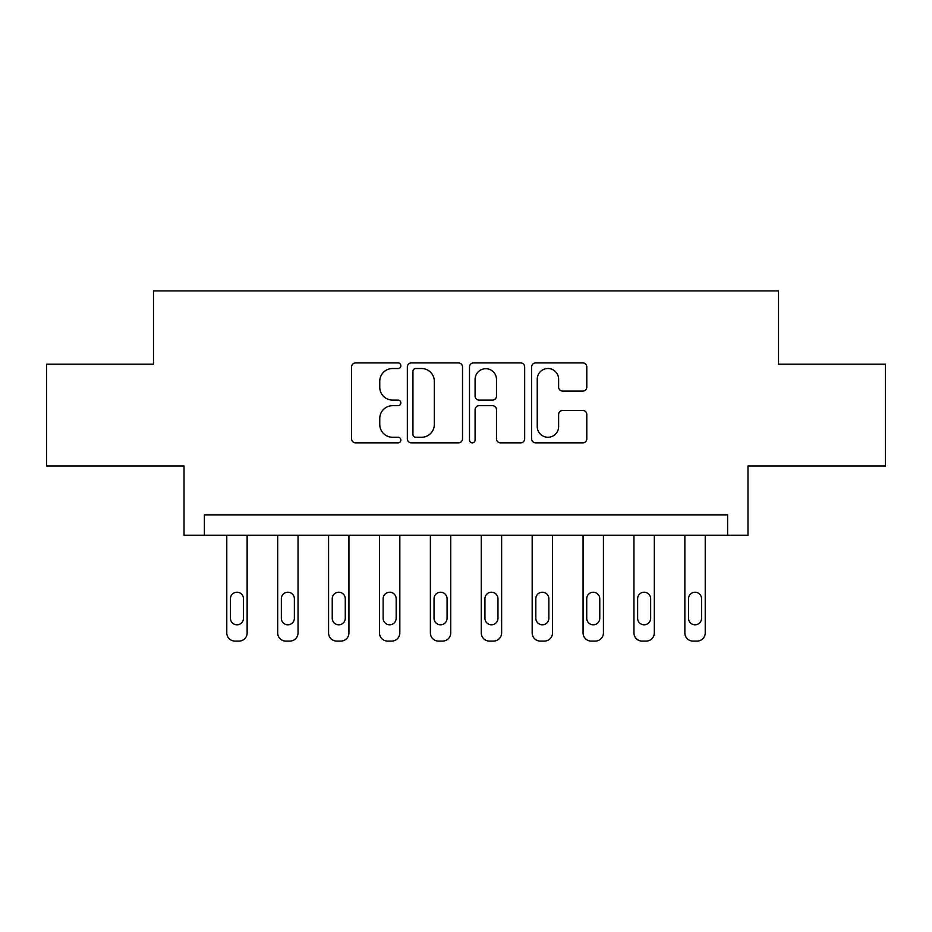 <?xml version="1.0" encoding="UTF-8"?>
<svg xmlns="http://www.w3.org/2000/svg" width="932" height="932" viewBox="0 0 932 932"><rect width="100%" height="100%" fill="white"/><g stroke="black" fill="none" stroke-linecap="round" stroke-linejoin="round"><path stroke-width="1.4" d="M400.853 365.717A2.796 2.796 0 0 0 398.057 362.921L355.593 362.921A3.996 3.996 0 0 0 351.597 366.917L351.597 438.856A3.996 3.996 0 0 0 355.593 442.851L398.057 442.851A2.796 2.796 0 0 0 400.853 440.055A2.796 2.796 0 0 0 398.057 437.259L392.558 437.259A12.792 12.792 0 0 1 379.767 424.468L379.767 418.48A12.792 12.792 0 0 1 392.558 405.688L398.057 405.688A2.796 2.796 0 0 0 400.853 402.892A2.796 2.796 0 0 0 398.057 400.084L392.558 400.084A12.792 12.792 0 0 1 379.767 387.304L379.767 381.305A12.792 12.792 0 0 1 392.558 368.513L398.057 368.513A2.796 2.796 0 0 0 400.853 365.717M582.803 391.091A3.996 3.996 0 0 0 586.799 387.095L586.799 366.917A3.996 3.996 0 0 0 582.803 362.921L535.644 362.921A3.996 3.996 0 0 0 531.648 366.917L531.648 438.856A3.996 3.996 0 0 0 535.644 442.851L582.803 442.851A3.996 3.996 0 0 0 586.799 438.856L586.799 414.472A3.996 3.996 0 0 0 582.803 410.476L562.625 410.476A3.996 3.996 0 0 0 558.629 414.472L558.629 426.565A10.695 10.695 0 0 1 547.934 437.259A10.695 10.695 0 0 1 537.24 426.565L537.24 379.208A10.695 10.695 0 0 1 547.934 368.513A10.695 10.695 0 0 1 558.629 379.208L558.629 387.095A3.996 3.996 0 0 0 562.625 391.091L582.803 391.091M727.612 535.224L747.977 535.224L747.977 466L885.4 466L885.4 364.202L778.511 364.202L778.511 290.912L153.489 290.912L153.489 364.202L46.6 364.202L46.6 466L184.023 466L184.023 535.224L727.612 535.224L727.612 514.86L204.388 514.86L204.388 535.224M462.505 366.917A3.996 3.996 0 0 0 458.509 362.921L411.338 362.921A3.996 3.996 0 0 0 407.342 366.917L407.342 438.856A3.996 3.996 0 0 0 411.338 442.851L458.509 442.851A3.996 3.996 0 0 0 462.505 438.856L462.505 366.917M473.491 362.921L520.662 362.921A3.996 3.996 0 0 1 524.658 366.917L524.658 438.856A3.996 3.996 0 0 1 520.662 442.851L500.472 442.851A3.996 3.996 0 0 1 496.476 438.856L496.476 409.684A3.996 3.996 0 0 0 492.48 405.688L479.095 405.688A3.996 3.996 0 0 0 475.087 409.684L475.087 440.055A2.796 2.796 0 0 1 472.291 442.851A2.796 2.796 0 0 1 469.495 440.055L469.495 366.917A3.996 3.996 0 0 1 473.491 362.921M415.742 368.513A2.796 2.796 0 0 0 412.946 371.309L412.946 434.463A2.796 2.796 0 0 0 415.742 437.259L421.532 437.259A12.792 12.792 0 0 0 434.324 424.468L434.324 381.305A12.792 12.792 0 0 0 421.532 368.513L415.742 368.513M496.476 379.406A10.695 10.695 0 0 0 485.782 368.711A10.695 10.695 0 0 0 475.087 379.406L475.087 396.088A3.996 3.996 0 0 0 479.095 400.084L492.48 400.084A3.996 3.996 0 0 0 496.476 396.088L496.476 379.406M247.143 535.224L247.143 632.944A8.143 8.143 0 0 1 239 641.088L234.922 641.088A8.143 8.143 0 0 1 226.779 632.944L226.779 535.224M243.473 618.289L243.473 598.74A6.512 6.512 0 0 0 236.961 592.228A6.512 6.512 0 0 0 230.449 598.74L230.449 618.289A6.512 6.512 0 0 0 236.961 624.801A6.512 6.512 0 0 0 243.473 618.289M298.042 535.224L298.042 632.944A8.143 8.143 0 0 1 289.887 641.088L285.821 641.088A8.143 8.143 0 0 1 277.678 632.944L277.678 535.224M294.372 618.289L294.372 598.74A6.512 6.512 0 0 0 287.86 592.228A6.512 6.512 0 0 0 281.348 598.74L281.348 618.289A6.512 6.512 0 0 0 287.86 624.801A6.512 6.512 0 0 0 294.372 618.289M348.929 535.224L348.929 632.944A8.143 8.143 0 0 1 340.786 641.088L336.72 641.088A8.143 8.143 0 0 1 328.577 632.944L328.577 535.224M345.271 618.289L345.271 598.74A6.512 6.512 0 0 0 338.759 592.228A6.512 6.512 0 0 0 332.235 598.74L332.235 618.289A6.512 6.512 0 0 0 338.759 624.801A6.512 6.512 0 0 0 345.271 618.289M399.828 535.224L399.828 632.944A8.143 8.143 0 0 1 391.685 641.088L387.619 641.088A8.143 8.143 0 0 1 379.475 632.944L379.475 535.224M396.17 618.289L396.17 598.74A6.512 6.512 0 0 0 389.658 592.228A6.512 6.512 0 0 0 383.134 598.74L383.134 618.289A6.512 6.512 0 0 0 389.658 624.801A6.512 6.512 0 0 0 396.17 618.289M450.727 535.224L450.727 632.944A8.143 8.143 0 0 1 442.584 641.088L438.518 641.088A8.143 8.143 0 0 1 430.374 632.944L430.374 535.224M447.069 618.289L447.069 598.74A6.512 6.512 0 0 0 440.556 592.228A6.512 6.512 0 0 0 434.032 598.74L434.032 618.289A6.512 6.512 0 0 0 440.556 624.801A6.512 6.512 0 0 0 447.069 618.289M501.626 535.224L501.626 632.944A8.143 8.143 0 0 1 493.482 641.088L489.417 641.088A8.143 8.143 0 0 1 481.273 632.944L481.273 535.224M497.968 618.289L497.968 598.74A6.512 6.512 0 0 0 491.444 592.228A6.512 6.512 0 0 0 484.931 598.74L484.931 618.289A6.512 6.512 0 0 0 491.444 624.801A6.512 6.512 0 0 0 497.968 618.289M552.525 535.224L552.525 632.944A8.143 8.143 0 0 1 544.381 641.088L540.315 641.088A8.143 8.143 0 0 1 532.172 632.944L532.172 535.224M548.866 618.289L548.866 598.74A6.512 6.512 0 0 0 542.342 592.228A6.512 6.512 0 0 0 535.83 598.74L535.83 618.289A6.512 6.512 0 0 0 542.342 624.801A6.512 6.512 0 0 0 548.866 618.289M603.423 535.224L603.423 632.944A8.143 8.143 0 0 1 595.28 641.088L591.214 641.088A8.143 8.143 0 0 1 583.071 632.944L583.071 535.224M599.765 618.289L599.765 598.74A6.512 6.512 0 0 0 593.241 592.228A6.512 6.512 0 0 0 586.729 598.74L586.729 618.289A6.512 6.512 0 0 0 593.241 624.801A6.512 6.512 0 0 0 599.765 618.289M654.322 535.224L654.322 632.944A8.143 8.143 0 0 1 646.179 641.088L642.113 641.088A8.143 8.143 0 0 1 633.958 632.944L633.958 535.224M650.653 618.289L650.653 598.74A6.512 6.512 0 0 0 644.14 592.228A6.512 6.512 0 0 0 637.628 598.74L637.628 618.289A6.512 6.512 0 0 0 644.14 624.801A6.512 6.512 0 0 0 650.653 618.289M705.221 535.224L705.221 632.944A8.143 8.143 0 0 1 697.078 641.088L693 641.088A8.143 8.143 0 0 1 684.857 632.944L684.857 535.224M701.551 618.289L701.551 598.74A6.512 6.512 0 0 0 695.039 592.228A6.512 6.512 0 0 0 688.527 598.74L688.527 618.289A6.512 6.512 0 0 0 695.039 624.801A6.512 6.512 0 0 0 701.551 618.289"/></g></svg>
